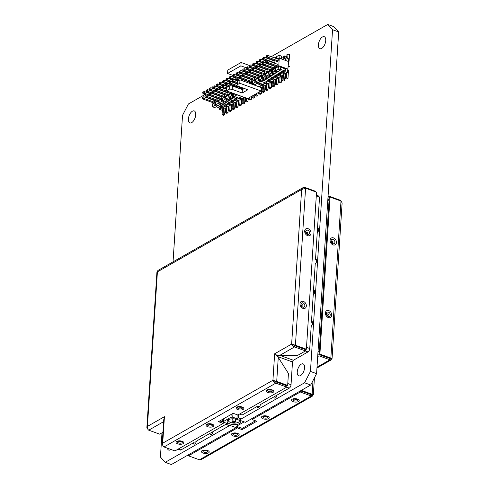 <?xml version="1.0" encoding="UTF-8"?>
<svg xmlns="http://www.w3.org/2000/svg" width="489" height="489" viewBox="0 0 489 489"><rect width="100%" height="100%" fill="white"/><g stroke="black" fill="none" stroke-linecap="round" stroke-linejoin="round"><path stroke-width="0.73" d="M310.454 371.426L316.591 373.651L310.717 385.008L245.374 422.307L239.237 420.075L304.58 382.783L310.454 371.426L332.551 29.713L327.752 24.45L271.261 56.693M316.591 373.651L338.688 31.944L333.889 26.675L327.752 24.45M161.993 432.832L160.423 457.056L165.221 462.325L171.358 464.55L236.04 427.63L236.132 426.237M170.985 449.489A6.369 3.166 109.9 0 1 168.723 450.069A6.369 3.166 109.9 0 1 167.36 448.175M165.221 462.325L229.897 425.406L236.04 427.63M205.032 94.499L188.393 103.992L182.525 115.349L173.051 261.847M268.375 58.344L267.929 58.594M265.038 60.245L264.592 60.502M261.707 62.146L261.26 62.403M258.369 64.053L257.929 64.303M255.038 65.954L254.592 66.211M235.032 77.372L234.592 77.623M231.7 79.273L231.254 79.53M228.369 81.174L227.923 81.431M225.032 83.081L224.585 83.332M221.7 84.982L221.254 85.239M218.363 86.883L217.923 87.14M215.032 88.79L214.585 89.041M211.7 90.691L211.254 90.948M208.363 92.592L207.917 92.849M297.251 371.958A6.369 3.166 109.9 0 1 299.415 365.949A6.369 3.166 109.9 0 1 303.094 363.877A6.369 3.166 109.9 0 1 304.586 367.771A6.369 3.166 109.9 0 1 302.422 373.779A6.369 3.166 109.9 0 1 298.748 375.852A6.369 3.166 109.9 0 1 297.251 371.958M318.412 44.786A6.369 3.166 109.9 0 1 320.576 38.778A6.369 3.166 109.9 0 1 324.25 36.706A6.369 3.166 109.9 0 1 325.741 40.599A6.369 3.166 109.9 0 1 323.577 46.608A6.369 3.166 109.9 0 1 319.904 48.68A6.369 3.166 109.9 0 1 318.412 44.786M188.387 118.998A6.369 3.166 109.9 0 1 190.551 112.996A6.369 3.166 109.9 0 1 194.225 110.924A6.369 3.166 109.9 0 1 195.722 114.817A6.369 3.166 109.9 0 1 193.558 120.826A6.369 3.166 109.9 0 1 189.885 122.898A6.369 3.166 109.9 0 1 188.387 118.998M277.086 395.069A2.897 1.443 109.9 0 1 274.525 398.095A2.897 1.443 109.9 0 1 273.852 396.921M260.417 404.586A2.897 1.443 109.9 0 1 257.856 407.606A2.897 1.443 109.9 0 1 257.183 406.432M213.076 431.61A2.897 1.443 109.9 0 1 210.514 434.629A2.897 1.443 109.9 0 1 209.842 433.456M196.407 441.121A2.897 1.443 109.9 0 1 193.84 444.146A2.897 1.443 109.9 0 1 193.173 442.967M317.55 227.905A2.897 1.443 109.9 0 1 317.972 227.935A2.897 1.443 109.9 0 1 318.651 229.702A2.897 1.443 109.9 0 1 317.22 232.947M315.533 259.066A2.897 1.443 109.9 0 1 315.955 259.091A2.897 1.443 109.9 0 1 316.64 260.863A2.897 1.443 109.9 0 1 315.209 264.109M313.516 290.228A2.897 1.443 109.9 0 1 313.944 290.252A2.897 1.443 109.9 0 1 314.623 292.025A2.897 1.443 109.9 0 1 313.192 295.264M311.505 321.383A2.897 1.443 109.9 0 1 311.927 321.414A2.897 1.443 109.9 0 1 312.605 323.18A2.897 1.443 109.9 0 1 311.175 326.426M304.58 382.783L310.717 385.008M332.551 29.713L338.688 31.944M312.605 322.661L311.45 322.245L315.264 263.247L315.766 263.43M260.301 405.057L259.867 404.898L289.274 388.119A2.781 1.381 -70.1 0 0 291.034 384.709L292.501 361.964A1.388 0.691 109.9 0 1 293.388 360.265L307.991 351.927A2.781 1.381 -70.1 0 0 309.751 348.523L311.236 325.564L311.737 325.747M316.634 260.344L315.478 259.922L319.549 196.981L316.304 195.808M223.589 420.717L221.505 419.959M177.953 449.226L180.203 450.045A2.781 1.381 -70.1 0 0 180.985 449.923L193.723 442.655L195.453 443.285M239.531 414.079L242.128 415.027L257.734 406.121L259.463 406.744M223.693 422.031L220.136 420.742M226.67 423.847L195.857 441.439L196.291 441.591M318.712 196.682A2.781 1.381 -70.1 0 0 318.094 195.741L316.346 195.105M212.898 432.276L212.36 432.582L212.299 433.517M276.908 395.735L276.371 396.041L276.309 396.976M318.639 229.873L318.547 230.429M314.61 292.196L314.519 292.746M329.054 200.429L327.819 199.983M163.772 419.556L162.171 444.293L162.709 443.187C162.476 444.898 162.91 446.157 164.011 446.958L275.833 383.131C274.195 382.636 273.229 381.683 272.923 380.277L276.713 381.432L278.265 357.441L275.662 354.69L279.146 355.735L294.549 346.945C292.911 346.45 291.945 345.497 291.64 344.085L301.634 189.536L157.409 271.853L147.415 426.408L164.42 416.701L162.709 443.187L272.923 380.277L274.641 353.791L291.64 344.085L295.429 345.24L294.629 345.699L305.582 349.672L305.503 350.919L294.549 346.945L294.629 345.699L305.582 349.672L306.383 349.213L316.536 192.171L305.582 188.198L301.634 189.536L302.954 187.697L304.861 187.409L304.812 188.234M162.947 432.282L159.677 434.153L148.723 430.179C147.623 429.379 147.189 428.119 147.415 426.408L146.877 427.514L156.932 272.031L157.409 271.853L157.868 270.509L302.954 187.697M146.877 427.514L147.892 429.305M162.171 444.293L163.179 446.084M275.833 383.131L275.912 381.885L286.866 385.864L286.786 387.105L275.833 383.131M272.923 380.277L275.912 381.885L286.866 385.864L287.666 385.405L288.437 373.462L278.265 357.441M287.666 385.405L276.713 381.432L275.912 381.885L273.962 380.65M279.146 355.735L297.832 355.295L305.503 350.919M292.777 344.494L294.629 345.699L292.777 344.494M291.64 344.085L292.679 344.458M305.582 188.198L295.429 345.24L306.383 349.213M304.861 187.409L315.821 191.382L315.784 191.896M164.011 446.958L174.964 450.931L223.21 423.395L223.29 422.148L219.854 420.901M223.21 423.395L218.485 421.683L233.155 413.309L237.88 415.02L286.786 387.105M341.108 201.126L340.277 200.252L340.246 200.771M340.998 201.046L330.845 358.089C332.153 358.223 332.398 358.388 331.591 358.578L332.068 358.4L342.123 202.917L340.998 201.046L330.044 197.073L329.244 197.525L319.085 354.568L317.777 355.32M330.845 358.089L330.044 358.541L319.085 354.568L319.885 354.115L330.845 358.089M330.937 358.339L331.591 358.578L331.132 359.922L329.959 359.788L330.454 358.162L330.044 358.541L319.085 354.568L319.005 355.815L317.697 356.567M330.454 358.162L330.044 358.541M317.006 367.184L329.959 359.788L319.005 355.815M313.015 380.57L312.129 394.275C313.437 394.415 313.681 394.58 312.874 394.764L313.351 394.586L314.433 377.82M312.226 394.531L312.874 394.764L312.416 396.108L311.248 395.98L311.328 394.733L312.129 394.275L301.334 390.363M311.328 394.733L300.533 390.821L311.328 394.733L311.737 394.354M312.416 396.108L201.334 459.513L199.426 459.807L188.473 455.827L188.54 454.746M188.503 455.314L187.917 455.1M327.93 198.277L329.244 197.525L329.323 196.278L340.277 200.252M328.009 197.03L329.323 196.278M330.044 197.073L319.885 354.115M255.484 420.791L242.183 428.382L237.458 426.671L236.046 427.472M199.426 459.807L311.248 395.98L300.289 392.007L252.049 419.544L256.774 421.255L242.104 429.629L242.183 428.382M252.049 419.544L252.122 418.456M242.104 429.629L237.379 427.912L188.473 455.827M300.289 392.007L300.362 390.919M237.379 427.912L237.458 426.671M203.051 91.956L202.635 92.751L203.051 91.956L204.28 91.529L204.176 93.191L209.39 95.086M204.28 91.529L209.347 93.368M203.014 92.543L204.176 93.191L203.106 93.802L206.584 95.062M202.635 92.751L203.106 93.802M206.382 90.055L205.973 90.85L206.382 90.055L207.617 89.628L207.507 91.29L212.727 93.179M207.617 89.628L212.678 91.461M206.346 90.636L207.507 91.29L206.437 91.895L209.915 93.161M205.973 90.85L206.437 91.895M209.72 88.154L209.304 88.949L209.72 88.154L210.948 87.72L210.838 89.383L216.059 91.278M210.948 87.72L216.016 89.56M209.677 88.735L210.838 89.383L209.775 89.994L213.253 91.254M209.304 88.949L209.775 89.994M213.051 86.247L212.642 87.048L213.051 86.247L214.28 85.819L214.176 87.482L219.396 89.377M214.28 85.819L219.347 87.659M213.015 86.834L214.176 87.482L213.106 88.093L216.584 89.353M212.642 87.048L213.106 88.093M216.382 84.346L215.973 85.141L216.382 84.346L217.617 83.919L217.507 85.581L222.727 87.47M217.617 83.919L222.678 85.752M216.346 84.927L217.507 85.581L216.444 86.186L219.922 87.452M215.973 85.141L216.444 86.186M214.494 102.25L203.84 98.387L202.678 97.733L202.715 97.152L202.342 97.366L202.77 98.992L214.316 103.179M222.373 109.768L222.055 114.701L223.118 114.096L223.436 109.163M225.019 108.21A4.749 3.551 60.3 0 1 225.013 108.723L224.628 114.646L223.565 115.251L222.055 114.701M202.715 97.152L203.944 96.724L214.598 100.587M202.77 98.992L203.84 98.387L203.944 96.724M202.678 97.733L202.299 97.947M224.628 114.646L223.118 114.096M217.825 100.349L207.171 96.48L206.01 95.832L206.046 95.251L205.673 95.459L206.107 97.091L217.648 101.278M225.704 107.867L225.386 112.8L226.45 112.195L226.774 107.256M228.351 106.309A4.749 3.551 60.3 0 1 228.345 106.822L227.966 112.739L226.896 113.35L225.386 112.8M206.046 95.251L207.281 94.817L217.935 98.686M206.107 97.091L207.171 96.48L207.281 94.817M206.01 95.832L205.637 96.046M227.966 112.739L226.45 112.195M221.156 98.442L210.502 94.579L209.341 93.931L209.384 93.344L209.005 93.558L209.439 95.19L220.979 99.377M229.041 105.966L228.718 110.899L229.787 110.288L230.105 105.355M231.688 104.401A4.749 3.551 60.3 0 1 231.682 104.915L231.297 110.838L230.233 111.449L228.718 110.899M209.384 93.344L210.612 92.916L221.266 96.779M209.439 95.19L210.502 94.579L210.612 92.916M209.341 93.931L208.968 94.139M231.297 110.838L229.787 110.288M224.494 96.541L213.84 92.678L212.678 92.024L212.715 91.443L212.342 91.657L212.77 93.283L224.317 97.47M232.373 104.059L232.055 108.998L233.119 108.387L233.442 103.454M235.02 102.501A4.749 3.551 60.3 0 1 235.013 103.014L234.634 108.937L233.565 109.542L232.055 108.998M212.715 91.443L213.944 91.015L224.598 94.878M212.77 93.283L213.84 92.678L213.944 91.015M212.678 92.024L212.305 92.238M234.634 108.937L233.119 108.387M227.825 94.64L217.171 90.771L216.01 90.123L216.046 89.542L215.673 89.756L216.107 91.382L227.648 95.569M235.704 102.158L235.386 107.091L236.456 106.486L236.774 101.547M238.351 100.6A4.749 3.551 60.3 0 1 238.351 101.113L237.966 107.03L236.896 107.641L235.386 107.091M216.046 89.542L217.281 89.108L227.935 92.977M216.107 91.382L217.171 90.771L217.281 89.108M216.01 90.123L215.637 90.337M237.966 107.03L236.456 106.486M219.72 82.445L219.304 83.24L219.72 82.445L220.949 82.011L220.845 83.674L226.065 85.569M220.949 82.011L226.016 83.851M219.683 83.026L220.845 83.674L219.775 84.285L223.253 85.544M219.304 83.24L219.775 84.285M223.051 80.538L222.642 81.339L223.051 80.538L224.286 80.11L224.176 81.773L229.396 83.668M224.286 80.11L229.347 81.95M223.015 81.125L224.176 81.773L223.112 82.384L226.59 83.643M222.642 81.339L223.112 82.384M226.389 78.637L225.973 79.432L226.389 78.637L227.617 78.209L227.513 79.872L232.727 81.761M227.617 78.209L232.685 80.043M226.352 79.218L227.513 79.872L226.444 80.477L229.922 81.742M225.973 79.432L226.444 80.477M229.72 76.736L229.31 77.531L229.72 76.736L230.955 76.308L230.845 77.965L236.065 79.86M230.955 76.308L236.016 78.142M229.683 77.317L230.845 77.965L229.775 78.576L233.253 79.835M229.31 77.531L229.775 78.576M233.057 74.829L232.642 75.63L233.057 74.829L234.286 74.401L234.176 76.064L239.396 77.959M234.286 74.401L239.353 76.241M233.015 75.416L234.176 76.064L233.112 76.675L236.59 77.934M232.642 75.63L233.112 76.675M236.389 72.928L235.979 73.723L236.389 72.928L237.617 72.5L237.513 74.163L242.733 76.052M237.617 72.5L242.685 74.334M236.352 73.509L237.513 74.163L236.444 74.768L239.922 76.033M235.979 73.723L236.444 74.768M239.72 71.027L239.31 71.822L239.72 71.027L240.955 70.599L240.845 72.256L246.065 74.151M240.955 70.599L246.016 72.433M239.683 71.608L240.845 72.256L239.781 72.867L243.259 74.126M239.31 71.822L239.781 72.867M243.057 69.12L242.642 69.921L243.057 69.12L244.286 68.692L244.182 70.355L249.396 72.25M244.286 68.692L249.353 70.532M243.021 69.707L244.182 70.355L243.112 70.966L246.59 72.225M242.642 69.921L243.112 70.966M246.389 67.219L245.979 68.014L246.389 67.219L247.623 66.791L247.513 68.454L252.734 70.349M247.623 66.791L252.685 68.631M246.352 67.8L247.513 68.454L246.45 69.059L249.928 70.324M245.979 68.014L246.45 69.059M249.726 65.318L249.311 66.113L249.726 65.318L250.955 64.89L250.851 66.553L256.065 68.442M250.955 64.89L256.022 66.724M249.683 65.899L250.851 66.553L249.781 67.158L253.259 68.423M249.311 66.113L249.781 67.158M231.163 92.733L220.508 88.87L219.347 88.222L219.384 87.635L219.011 87.849L219.439 89.481L230.985 93.668M239.042 100.257L238.724 105.19L239.787 104.579L240.105 99.646M241.688 98.741A4.749 3.551 60.3 0 1 241.682 99.206L241.297 105.129L240.233 105.74L238.724 105.19M219.384 87.635L220.612 87.207L226.541 89.359M219.439 89.481L220.508 88.87L220.612 87.207M219.347 88.222L218.974 88.43M241.297 105.129L239.787 104.579M226.627 87.977L222.678 86.315L222.715 85.734L222.306 86.529L222.776 87.574L226.566 88.949M242.373 98.35L242.055 103.289L243.125 102.678L243.443 97.745M244.995 97.592L244.634 103.228L243.565 103.833L242.055 103.289M222.715 85.734L223.95 85.306L227.941 86.755M222.776 87.574L223.84 86.969L223.95 85.306M222.678 86.315L222.306 86.529M244.634 103.228L243.125 102.678M229.457 85.893L226.016 84.414L226.052 83.833L225.637 84.628L226.107 85.673L228.387 86.498M245.619 97.818L245.386 101.382L246.456 100.777L246.621 98.185M248.161 98.301L247.966 101.321L246.902 101.932L245.386 101.382M226.052 83.833L227.281 83.399L237.935 87.268M226.107 85.673L227.177 85.062L227.281 83.399M226.016 84.414L225.637 84.628M247.966 101.321L246.456 100.777M236.908 85.483L230.508 83.161L229.347 82.513L229.384 81.926L228.974 82.727L229.439 83.772L240.985 87.959M248.822 97.922L248.724 99.481L249.787 98.87L249.891 97.311M251.499 96.394L251.303 99.42L250.234 100.031L248.724 99.481M229.384 81.926L230.619 81.498L237.012 83.821M229.439 83.772L230.508 83.161L230.619 81.498M229.347 82.513L228.974 82.727M251.303 99.42L249.787 98.87M237.104 82.439L233.84 81.26L232.678 80.606L232.721 80.025L232.306 80.819L232.776 81.865L237.043 83.411M252.159 96.021L252.055 97.58L253.125 96.969L253.223 95.41M254.83 94.493L254.635 97.519L253.571 98.124L252.055 97.58M232.721 80.025L233.95 79.597L237.947 81.046M232.776 81.865L233.84 81.26L233.95 79.597M232.678 80.606L232.306 80.819M254.635 97.519L253.125 96.969M239.457 80.184L236.016 78.705L236.053 78.124L235.643 78.918L236.108 79.964L238.387 80.789M255.49 94.114L255.392 95.673L256.456 95.068L256.56 93.509M258.161 92.592L257.966 95.612L256.902 96.223L255.392 95.673M236.053 78.124L237.281 77.696L247.935 81.559M236.108 79.964L237.177 79.352L237.281 77.696M236.016 78.705L235.643 78.918M257.966 95.612L256.456 95.068M251.163 81.315L240.509 77.451L239.347 76.804L239.384 76.217L239.011 76.431L239.445 78.063L250.985 82.25M258.828 92.213L258.724 93.772L259.793 93.161L259.891 91.602M261.694 87.329A4.749 3.551 60.3 0 1 261.688 87.788L261.303 93.711L260.234 94.322L258.724 93.772M239.384 76.217L240.619 75.789L251.273 79.652M239.445 78.063L240.509 77.451L240.619 75.789M239.347 76.804L238.974 77.017M261.303 93.711L259.793 93.161M254.5 79.414L243.846 75.55L242.685 74.896L242.721 74.316L242.348 74.53L242.776 76.156L254.323 80.343M262.379 86.938L262.061 91.871L263.125 91.26L263.443 86.327M265.026 85.373A4.749 3.551 60.3 0 1 265.02 85.887L264.635 91.81L263.571 92.415L262.061 91.871M242.721 74.316L243.95 73.888L254.604 77.751M242.776 76.156L243.846 75.55L243.95 73.888M242.685 74.896L242.312 75.11M264.635 91.81L263.125 91.26M257.831 77.513L247.177 73.643L246.016 72.995L246.053 72.415L245.68 72.629L246.114 74.255L257.654 78.442M265.71 85.031L265.393 89.964L266.462 89.359L266.78 84.426M268.357 83.472A4.749 3.551 60.3 0 1 268.351 83.986L267.972 89.903L266.902 90.514L265.393 89.964M246.053 72.415L247.287 71.987L257.941 75.85M246.114 74.255L247.177 73.643L247.287 71.987M246.016 72.995L245.643 73.209M267.972 89.903L266.462 89.359M261.169 75.606L250.515 71.742L249.353 71.094L249.39 70.508L249.017 70.722L249.445 72.354L260.992 76.541M269.048 83.13L268.724 88.063L269.794 87.452L270.111 82.519M271.695 81.571A4.749 3.551 60.3 0 1 271.688 82.085L271.303 88.002L270.24 88.613L268.724 88.063M249.39 70.508L250.619 70.08L261.273 73.949M249.445 72.354L250.515 71.742L250.619 70.08M249.353 71.094L248.974 71.308M271.303 88.002L269.794 87.452M253.057 63.417L252.648 64.212L253.057 63.417L254.292 62.983L254.182 64.646L259.402 66.541M254.292 62.983L259.353 64.823M253.021 63.998L254.182 64.646L253.113 65.257L256.591 66.516M252.648 64.212L253.113 65.257M256.389 61.51L255.979 62.305L256.389 61.51L257.624 61.082L257.514 62.745L262.734 64.64M257.624 61.082L262.685 62.922M256.352 62.091L257.514 62.745L256.45 63.35L259.928 64.615M255.979 62.305L256.45 63.35M259.726 59.609L259.317 60.404L259.726 59.609L260.955 59.181L260.851 60.844L266.071 62.733M260.955 59.181L266.022 61.015M259.69 60.19L260.851 60.844L259.781 61.449L263.259 62.714M259.317 60.404L259.781 61.449M263.058 57.708L262.648 58.503L263.058 57.708L264.292 57.274L264.182 58.937L274.836 62.806M264.292 57.274L274.946 61.143M284.5 58.613L284.671 55.954L283.608 56.565L283.498 58.246M286.102 57.818L286.187 56.504L284.671 55.954M263.021 58.289L264.182 58.937L263.119 59.548L266.597 60.807M262.648 58.503L263.119 59.548M264.5 73.705L253.846 69.841L252.685 69.187L252.721 68.607L252.348 68.821L252.776 70.447L264.323 74.634M272.379 81.229L272.061 86.162L273.125 85.551L273.449 80.618M275.026 79.664A4.749 3.551 60.3 0 1 275.02 80.178L274.641 86.101L273.571 86.706L272.061 86.162M252.721 68.607L253.956 68.179L264.61 72.042M252.776 70.447L253.846 69.841L253.956 68.179M252.685 69.187L252.312 69.401M274.641 86.101L273.125 85.551M267.831 71.804L257.177 67.934L256.016 67.286L256.059 66.706L255.68 66.92L256.114 68.546L267.654 72.733M275.71 79.322L275.393 84.255L276.462 83.65L276.78 78.717M278.363 77.763A4.749 3.551 60.3 0 1 278.357 78.277L277.972 84.194L276.908 84.805L275.393 84.255M256.059 66.706L257.287 66.278L267.941 70.141M256.114 68.546L257.177 67.934L257.287 66.278M256.016 67.286L255.643 67.5M277.972 84.194L276.462 83.65M271.169 69.896L260.515 66.033L259.353 65.385L259.39 64.799L259.017 65.013L259.445 66.645L270.992 70.832M279.048 77.421L278.73 82.354L279.794 81.742L280.111 76.81M281.695 75.862A4.749 3.551 60.3 0 1 281.688 76.376L281.303 82.293L280.24 82.904L278.73 82.354M259.39 64.799L260.619 64.371L271.273 68.24M259.445 66.645L260.515 66.033L260.619 64.371M259.353 65.385L258.981 65.599M281.303 82.293L279.794 81.742M274.5 67.995L263.846 64.132L262.685 63.478L262.721 62.898L262.349 63.112L262.782 64.737L274.323 68.931M282.379 75.52L282.061 80.453L283.131 79.841L283.449 74.909M285.026 73.955A4.749 3.551 60.3 0 1 285.026 74.469L284.641 80.392L283.571 80.997L282.061 80.453M262.721 62.898L263.956 62.47L274.61 66.333M262.782 64.737L263.846 64.132L263.956 62.47M262.685 63.478L262.312 63.692M284.641 80.392L283.131 79.841M266.395 55.801L265.979 56.596L266.395 55.801L267.624 55.373L267.52 57.036L278.174 60.899M267.624 55.373L278.278 59.236M287.728 58.405L288.009 54.053L286.939 54.658L286.725 58.044M288.565 62.341A4.749 3.551 60.3 0 0 289.133 60.52L289.519 54.597L288.009 54.053M266.358 56.388L267.52 57.036L266.45 57.647L277.208 61.547M265.979 56.596L266.45 57.647M277.838 66.094L267.183 62.231L266.022 61.577L266.059 60.997L265.686 61.211L266.114 62.836L277.66 67.024M285.717 73.613L285.399 78.546L286.462 77.94L286.78 73.008M287.789 69.817A4.749 3.551 60.3 0 1 288.357 72.568L287.972 78.491L286.909 79.096L285.399 78.546M266.059 60.997L267.287 60.569L277.941 64.432M266.114 62.836L267.183 62.231L267.287 60.569M266.022 61.577L265.643 61.791M287.972 78.491L286.462 77.94M284.201 73.656L284.085 74.548L281.75 75.881L279.433 75.037L279.421 73.662M284.085 74.548L281.768 73.711L279.433 75.037M281.768 73.711L282.055 71.504M281.603 71.339L281.499 72.861L279.836 73.808L276.187 72.488M273.828 73.008L273.712 73.9L271.401 73.057L271.841 69.707L272.379 69.903M271.841 69.707L272.373 69.401L272.397 72.488L274.732 71.156L275.173 67.8L275.704 67.5L275.735 70.587L278.064 69.255L278.773 65.746L279.262 58.167L278.974 55.233L276.64 56.565L276.377 58.546M270.496 74.909L270.38 75.801L268.064 74.964L268.504 71.608L269.042 71.302L269.066 74.389L271.377 75.233L273.712 73.9M269.066 74.389L271.401 73.057M268.504 71.608L269.042 71.804M267.159 76.81L267.043 77.702L264.732 76.865L265.172 73.509L265.704 73.209L265.729 76.296L268.045 77.134L270.38 75.801M265.729 76.296L268.064 74.964M265.172 73.509L265.71 73.705M263.828 78.717L263.712 79.609L261.395 78.766L261.835 75.416L262.373 75.11L262.397 78.197L264.708 79.035L267.043 77.702M262.397 78.197L264.732 76.865M261.835 75.416L262.373 75.612M262.764 84.242L265.081 85.392L255.729 82.005L258.045 82.843L260.374 81.51L258.064 80.673L258.504 77.317L259.036 77.011L259.06 80.098L261.377 80.942L263.712 79.609M259.06 80.098L261.395 78.766M251.456 84.029L251.835 81.125L252.367 80.819L252.397 83.906L254.708 84.744L257.043 83.411L254.726 82.574L255.172 79.218L255.704 78.918L255.729 82.005L258.064 80.673M252.397 83.906L254.726 82.574L255.13 79.841L255.661 79.542L255.729 82.005L258.565 80.385L258.858 75.771M248.571 82.983L249.035 82.72L249.042 83.154M242.379 87.775L242.391 89.615L244.359 88.491M241.511 89.291L241.743 87.543M232.373 93.014L232.391 95.324L234.708 96.162L237.037 94.829L234.738 93.87M232.391 95.324L234.744 93.876M233.766 96.29L233.705 96.73L231.389 95.893L231.798 92.806M230.49 97.745L230.374 98.637L228.057 97.794L228.497 94.444L229.035 94.139L229.06 97.225L231.37 98.063L233.705 96.73M229.06 97.225L231.389 95.893M228.497 94.444L229.035 94.64M227.153 99.646L227.037 100.538L224.726 99.701L225.166 96.345L225.698 96.04L225.722 99.126L228.039 99.97L230.374 98.637M225.722 99.126L228.057 97.794M225.166 96.345L225.704 96.541M223.821 101.553L223.705 102.439L221.389 101.602L221.829 98.252L222.367 97.947L222.391 101.034L224.702 101.871L227.037 100.538M222.391 101.034L224.726 99.701M221.829 98.252L222.367 98.442M220.484 103.454L220.368 104.346L218.057 103.503L218.497 100.153L219.029 99.848L219.054 102.934L221.37 103.772L223.705 102.439M219.054 102.934L221.389 101.602M218.497 100.153L219.035 100.349M217.153 105.355L217.037 106.247L214.72 105.41L215.166 102.054L215.698 101.749L215.722 104.835L218.033 105.679L220.368 104.346M215.722 104.835L218.057 103.503M215.166 102.054L215.698 102.25M212.367 103.906L212.391 106.743L214.702 107.58L217.037 106.247M212.391 106.743L214.72 105.41M212.385 99.365L212.354 99.774M212.189 102.409L212.098 103.809M287.416 72.647L285.081 73.973L282.77 73.136L285.099 71.804L285.545 68.454L287.856 69.291L287.416 72.647L285.099 71.804M279.262 58.167L288.614 61.559L287.856 69.291M284.537 58.625L286.01 57.781L288.321 58.625L288.345 61.461M221.737 110.135L224.072 108.802L221.755 107.959L219.427 109.291L221.737 110.135M224.188 107.91L224.072 108.802M225.074 108.228L227.403 106.895L225.093 106.058L222.758 107.391L225.074 108.228M227.526 106.003L227.403 106.895M228.406 106.327L230.741 104.994L228.424 104.157L226.089 105.49L228.406 106.327M230.857 104.102L230.741 104.994M231.737 104.426L234.072 103.093L231.762 102.25L229.427 103.582L231.737 104.426M234.188 102.201L234.072 103.093M235.075 102.519L237.409 101.186L235.093 100.349L232.758 101.681L235.075 102.519M237.526 100.3L237.409 101.186M238.406 100.618L240.741 99.285L238.424 98.448L236.095 99.78L238.406 100.618M240.802 98.839L240.741 99.285M241.743 98.717L244.072 97.384L241.762 96.541L239.427 97.873L241.743 98.717M261.743 87.299L264.078 85.966L261.762 85.123L259.433 86.455L261.743 87.299M267.941 83.319L267.911 83.778L265.081 85.392L267.41 84.059L265.099 83.222L262.758 84.242M268.412 83.491L270.747 82.158L268.43 81.321L266.095 82.653L268.412 83.491M270.863 81.266L270.747 82.158M271.743 81.59L274.078 80.257L271.768 79.42L269.433 80.746L271.743 81.59M274.195 79.365L274.078 80.257M275.081 79.683L277.416 78.356L275.099 77.513L272.764 78.845L275.081 79.683M277.532 77.464L277.416 78.356M278.412 77.782L280.747 76.449L278.437 75.612L276.102 76.944L278.412 77.782M280.863 75.557L280.747 76.449M214.824 97.14L214.396 97.403M271.523 59.487L271.077 59.737M272.312 60.19L272.312 59.768M273.094 60.055L273.045 60.453M275.649 58.283L275.637 57.134L274.408 57.836M224.824 91.431L224.396 91.694M244.824 80.013L244.402 80.275L244.824 80.013M251.493 76.211L251.065 76.467L251.493 76.223M258.161 72.403L257.734 72.665L258.161 72.403M264.83 68.594L264.402 68.857M271.499 64.792L271.071 65.049M214.151 100.422L214.598 100.172L214.433 103.112L213.002 103.925L213.082 102.733M217.96 98.277L217.77 101.211L216.34 102.024L216.413 100.832M217.483 98.521L217.929 98.265M221.291 96.376L221.101 99.304L219.671 100.123L219.75 98.925M220.82 96.62L221.266 96.364M224.628 94.475L224.439 97.403L223.008 98.222L223.082 97.024M224.151 94.713L224.598 94.463M227.96 92.568L227.77 95.502L226.34 96.315L226.419 95.123M227.489 92.812L227.929 92.562M231.169 92.58L231.108 93.595L229.677 94.414L229.751 93.222M237.96 86.859L237.892 87.983L237.96 86.859M237.489 87.103L237.935 86.853L237.489 87.103M239.683 88.631L239.751 87.513L239.683 88.631M241.108 87.886L239.751 88.656L241.108 87.886L241.144 87.323L241.108 87.886M247.966 81.15L247.862 82.727L247.966 81.15M247.489 81.394L247.935 81.143L247.489 81.394M249.677 82.996L249.757 81.804L249.677 82.996L251.108 82.176L249.677 82.996M251.297 79.249L251.108 82.176L251.297 79.249M250.826 79.493L251.267 79.236L250.826 79.493M253.009 81.095L253.088 79.896L253.009 81.095L254.445 80.275L253.009 81.095M254.635 77.348L254.445 80.275L254.635 77.348M254.158 77.592L254.604 77.335L254.158 77.592M256.346 79.187L256.425 77.995L256.346 79.187L257.776 78.374L256.346 79.187M257.966 75.44L257.776 78.374L257.966 75.44M257.489 75.685L257.935 75.434L257.489 75.685M261.297 73.539L261.108 76.467L259.677 77.286L259.757 76.095M260.826 73.784L261.273 73.527M264.635 71.638L264.445 74.566L263.015 75.385L263.088 74.187M264.158 71.883L264.604 71.626M267.966 69.731L267.776 72.665L266.346 73.478L266.426 72.286M267.495 69.976L267.941 69.725M271.303 67.83L271.114 70.758L269.683 71.577L269.757 70.385M270.827 68.075L271.273 67.818M274.635 65.929L274.445 68.857L273.015 69.676L273.094 68.478M274.164 66.174L274.604 65.917M277.049 58.79L278.357 58.044L278.168 61.003L276.731 61.816L276.762 61.382M218.155 95.239L217.727 95.496M277.495 64.267L277.972 63.998L277.783 66.956L276.346 67.769L276.426 66.577M274.971 60.734L274.83 62.904L274.402 63.148M273.712 60.697L274.158 60.44M268.161 66.693L267.74 66.956M261.499 70.502L261.071 70.758M254.83 74.304L254.402 74.566L254.83 74.304M248.161 78.112L247.734 78.368L248.161 78.13M234.824 85.722L234.396 85.985L234.824 85.74M221.493 93.332L221.065 93.595M213.002 103.925L214.188 103.136M216.34 102.024L217.519 101.229M219.671 100.123L220.857 99.328M223.008 98.222L224.188 97.427M226.34 96.315L227.526 95.52M229.677 94.414L230.857 93.619M259.677 77.286L260.863 76.492M263.015 75.385L264.194 74.591M266.346 73.478L267.532 72.69M269.683 71.577L270.863 70.783M273.015 69.676L274.201 68.882M276.523 57.451L275.637 57.134M286.034 60.618L286.01 57.781M281.297 57.451L285.607 59.01L285.515 60.434M288.125 69.138L278.773 65.746M275.735 70.587L278.045 71.425L280.38 70.092L280.82 66.736L278.51 65.899M280.753 67.244L284.977 68.778L285.545 68.454M280.38 70.092L278.064 69.255M275.173 67.8L275.71 67.995M277.141 71.278L281.499 72.861M272.397 72.488L274.714 73.326L277.043 71.993L274.732 71.156M277.165 71.107L277.043 71.993M280.472 69.377L284.836 70.954L283.168 71.907L279.519 70.581M284.977 68.778L284.836 70.954M282.758 71.761L282.77 73.136M278.974 55.233L281.285 56.07L281.309 58.906M276.346 67.769L277.532 66.981M219.414 107.916L219.427 109.291M221.755 107.959L222.049 105.758M216.175 106.743L219.824 108.063L221.493 107.109L221.59 105.593M221.493 107.109L217.128 105.532M222.746 106.009L222.758 107.391M225.093 106.058L225.38 103.857M219.506 104.835L223.161 106.162L224.824 105.208L224.922 103.686M224.824 105.208L220.466 103.625M226.083 104.108L226.089 105.49M228.424 104.157L228.718 101.95M222.843 102.934L226.493 104.261L228.161 103.307L228.259 101.785M228.161 103.307L223.797 101.724M229.414 102.207L229.427 103.582M231.762 102.25L232.049 100.049M226.175 101.034L229.824 102.354L231.493 101.406L231.59 99.884M231.493 101.406L227.134 99.823M232.746 100.3L232.758 101.681M235.093 100.349L235.386 98.148M229.512 99.126L233.161 100.453L234.824 99.499L234.928 97.977M234.824 99.499L230.466 97.916M236.083 98.399L236.095 99.78M238.424 98.448L238.485 98.002M232.843 97.225L236.493 98.552L237.856 97.769M241.762 96.541L234.726 93.992L231.89 95.606L241.242 98.998L244.072 97.384L241.762 96.541M261.939 83.943L261.432 85.318L254.726 82.574L251.896 84.194L261.242 87.58L264.078 85.966L261.762 85.123L261.921 83.937M257.147 82.696L261.499 84.279L261.529 83.796L261.432 85.318M266.089 81.272L266.095 82.653M268.43 81.321L268.724 79.114M262.85 80.098L266.499 81.425L268.168 80.471L268.265 78.949M268.168 80.471L263.803 78.888M269.421 79.371L269.433 80.746M271.768 79.42L272.055 77.213M266.181 78.197L269.83 79.518L271.499 78.57L271.597 77.048M271.499 78.57L267.141 76.987M272.758 77.47L272.764 78.845M275.099 77.513L275.393 75.312M269.518 76.29L273.168 77.617L274.836 76.663L274.934 75.147M274.836 76.663L270.472 75.086M276.089 75.563L276.102 76.944M278.437 75.612L278.724 73.411M272.85 74.389L276.499 75.716L278.168 74.762L278.265 73.24M278.168 74.762L273.809 73.179M245.998 67.702L240.9 65.85L227.568 73.466L232.666 75.312M259.029 73.13L259.06 72.727M261.242 87.58L261.028 90.96L247.691 98.57L226.444 90.862L226.658 87.488L229.83 85.679L232.385 85.985L242.391 89.615L242.177 92.989L247.844 89.756L236.89 85.783L237.495 81.302L239.995 79.872L239.775 83.252L237.275 84.676L236.89 85.783M232.067 92.904L231.89 95.606M264.207 85.08L264.078 85.966M249.421 65.489L241.12 62.476L240.9 65.85M227.568 73.466L227.782 70.086L241.12 62.476M242.177 92.989L232.165 89.359L229.61 89.053L229.83 85.679M232.385 85.985L232.165 89.359M261.028 90.96L239.775 83.252M226.444 90.862L229.61 89.053M237.495 81.302L237.275 84.676M251.896 84.194L239.995 79.872M255.68 80.043L255.13 79.841M257.171 82.525L257.043 83.411M267.911 83.778L258.565 80.385M241.456 96.309L241.425 96.736M241.138 418.994A10.257 4.499 -176.3 0 0 238.29 417.924L236.921 418.712L232.74 417.196A10.257 4.499 -176.3 0 0 230.961 417.251L223.54 421.487A10.257 4.499 -176.3 0 0 223.815 422.288L227.996 423.804L226.621 424.586L226.7 423.333M226.621 424.586A10.257 4.499 -176.3 0 0 229.537 425.613M236.554 426.206L243.974 421.97A10.257 4.499 -176.3 0 0 243.944 421.787M237.562 419.556A6.608 2.897 3.7 0 1 239.61 420.693A6.608 2.897 3.7 0 1 238.1 424.14A6.608 2.897 3.7 0 1 229.952 423.902A6.608 2.897 3.7 0 1 228.088 419.947A6.608 2.897 3.7 0 1 237.562 419.556M234.744 421.17A1.711 0.752 -176.3 0 0 232.996 421.017A1.711 0.752 -176.3 0 0 232.049 421.616A1.711 0.752 -176.3 0 0 232.776 422.288A1.711 0.752 -176.3 0 0 234.524 422.441A1.711 0.752 -176.3 0 0 235.466 421.842A1.711 0.752 -176.3 0 0 234.744 421.17M233.235 422.031A0.911 0.397 -176.3 0 0 234.164 422.111A0.911 0.397 -176.3 0 0 234.665 421.787A0.911 0.397 -176.3 0 0 234.28 421.426A0.911 0.397 -176.3 0 0 233.351 421.347A0.911 0.397 -176.3 0 0 232.85 421.671A0.911 0.397 -176.3 0 0 233.235 422.031M237.171 414.77L236.921 418.712M238.504 414.666L238.29 417.924M232.984 413.407L232.74 417.196M231.144 414.458L230.961 417.251M223.717 418.694L223.54 421.487M239.035 420.259A5.471 2.396 3.7 0 1 239.286 421.06A5.471 2.396 3.7 0 1 236.266 422.985A5.471 2.396 3.7 0 1 230.674 422.508A5.471 2.396 3.7 0 1 228.363 420.357A5.471 2.396 3.7 0 1 228.711 419.593M309.751 348.523L306.505 347.343M180.985 449.923L178.387 448.981M289.274 388.119L286.67 387.172M307.991 351.927L305.387 350.986M293.388 360.265L280.796 355.699M292.501 361.964L277.599 356.56M291.034 384.709L287.789 383.535M318.021 351.524L319.256 351.97M148.723 430.179L163.632 421.665M299.989 303.736A3.888 2.91 -119.7 0 1 303.388 301.395A3.888 2.91 -119.7 0 1 306.334 306.041A3.888 2.91 -119.7 0 1 302.935 308.376A3.888 2.91 -119.7 0 1 299.989 303.736M304.69 231.034A3.888 2.91 -119.7 0 1 308.088 228.693A3.888 2.91 -119.7 0 1 311.035 233.332A3.888 2.91 -119.7 0 1 307.636 235.674A3.888 2.91 -119.7 0 1 304.69 231.034M267.697 392.447A3.888 1.705 3.7 0 1 266.762 390.02A3.888 1.705 3.7 0 1 272.177 389.892A3.888 1.705 3.7 0 1 273.106 392.325A3.888 1.705 3.7 0 1 267.697 392.447M237.691 409.574A3.888 1.705 3.7 0 1 236.755 407.148A3.888 1.705 3.7 0 1 242.171 407.019A3.888 1.705 3.7 0 1 243.1 409.446A3.888 1.705 3.7 0 1 237.691 409.574M207.684 426.701A3.888 1.705 3.7 0 1 206.749 424.275A3.888 1.705 3.7 0 1 212.165 424.146A3.888 1.705 3.7 0 1 213.094 426.573A3.888 1.705 3.7 0 1 207.684 426.701M177.678 443.829A3.888 1.705 3.7 0 1 176.749 441.402A3.888 1.705 3.7 0 1 182.159 441.274A3.888 1.705 3.7 0 1 183.094 443.7A3.888 1.705 3.7 0 1 177.678 443.829M271.591 390.1A2.366 1.033 -176.3 0 1 271.78 391.518A2.366 1.033 -176.3 0 1 268.602 391.536A2.366 1.033 3.7 0 1 268.43 389.892L271.591 390.1A2.366 1.033 -176.3 0 0 271.432 390.026M269.262 389.751A0.764 0.336 3.7 0 0 269.58 390.069A0.764 0.336 -176.3 0 0 270.38 390.13A0.764 0.336 -176.3 0 0 270.784 389.849M241.584 407.221A2.366 1.033 -176.3 0 1 241.78 408.645A2.366 1.033 -176.3 0 1 238.595 408.663A2.366 1.033 3.7 0 1 238.424 407.019L241.584 407.221A2.366 1.033 -176.3 0 0 241.425 407.154M239.255 406.879A0.764 0.336 3.7 0 0 239.579 407.196A0.764 0.336 -176.3 0 0 240.374 407.258A0.764 0.336 -176.3 0 0 240.777 406.976M211.584 424.348A2.366 1.033 -176.3 0 1 211.774 425.772A2.366 1.033 -176.3 0 1 208.589 425.791A2.366 1.033 3.7 0 1 208.418 424.146L211.584 424.348A2.366 1.033 -176.3 0 0 211.425 424.281M209.255 424.006A0.764 0.336 3.7 0 0 209.573 424.324A0.764 0.336 -176.3 0 0 210.374 424.385A0.764 0.336 -176.3 0 0 210.771 424.104M181.578 441.475A2.366 1.033 -176.3 0 1 181.767 442.893A2.366 1.033 -176.3 0 1 178.583 442.918A2.366 1.033 3.7 0 1 178.412 441.274L181.578 441.475A2.366 1.033 -176.3 0 0 181.419 441.408M179.249 441.127A0.764 0.336 3.7 0 0 179.567 441.451A0.764 0.336 -176.3 0 0 180.368 441.512A0.764 0.336 -176.3 0 0 180.771 441.231M300.967 304.335A2.366 1.767 -119.7 0 1 303.033 302.917A2.366 1.767 -119.7 0 1 304.824 305.735A2.366 1.767 60.3 0 1 302.758 307.159A2.366 1.767 60.3 0 1 300.967 304.335M301.67 305.154A0.764 0.568 60.3 0 0 302.911 305.607A0.764 0.568 -119.7 0 0 301.67 305.154M305.674 231.633A2.366 1.767 -119.7 0 1 307.734 230.215A2.366 1.767 -119.7 0 1 309.525 233.033A2.366 1.767 60.3 0 1 307.459 234.451A2.366 1.767 60.3 0 1 305.674 231.633M306.371 232.452A0.764 0.568 60.3 0 0 307.618 232.905A0.764 0.568 -119.7 0 0 306.371 232.452M325.393 312.954A3.888 2.91 -119.7 0 1 328.791 310.613A3.888 2.91 -119.7 0 1 331.738 315.252A3.888 2.91 -119.7 0 1 328.339 317.593A3.888 2.91 -119.7 0 1 325.393 312.954M330.093 240.246A3.888 2.91 -119.7 0 1 333.492 237.911A3.888 2.91 -119.7 0 1 336.438 242.55A3.888 2.91 -119.7 0 1 333.04 244.885A3.888 2.91 -119.7 0 1 330.093 240.246M326.371 313.553A2.366 1.767 -119.7 0 1 328.437 312.135A2.366 1.767 -119.7 0 1 330.228 314.953A2.366 1.767 60.3 0 1 328.162 316.371A2.366 1.767 60.3 0 1 326.371 313.553M327.074 314.372A0.764 0.568 60.3 0 0 328.321 314.824A0.764 0.568 -119.7 0 0 327.074 314.372M331.077 240.851A2.366 1.767 -119.7 0 1 333.137 239.427A2.366 1.767 -119.7 0 1 334.928 242.244A2.366 1.767 60.3 0 1 332.862 243.669A2.366 1.767 60.3 0 1 331.077 240.851M331.774 241.67A0.764 0.568 60.3 0 0 333.021 242.116A0.764 0.568 -119.7 0 0 331.774 241.67M207.562 450.485A3.888 1.705 3.7 0 1 208.497 452.918A3.888 1.705 3.7 0 1 203.082 453.046A3.888 1.705 3.7 0 1 202.153 450.613A3.888 1.705 3.7 0 1 207.562 450.485M237.568 433.364A3.888 1.705 3.7 0 1 238.504 435.791A3.888 1.705 3.7 0 1 233.088 435.919A3.888 1.705 3.7 0 1 232.159 433.486A3.888 1.705 3.7 0 1 237.568 433.364M267.575 416.237A3.888 1.705 3.7 0 1 268.504 418.663A3.888 1.705 3.7 0 1 263.094 418.792A3.888 1.705 3.7 0 1 262.159 416.365A3.888 1.705 3.7 0 1 267.575 416.237M297.581 399.11A3.888 1.705 3.7 0 1 298.51 401.536A3.888 1.705 3.7 0 1 293.1 401.665A3.888 1.705 3.7 0 1 292.165 399.238A3.888 1.705 3.7 0 1 297.581 399.11M206.823 450.62A2.366 1.033 3.7 0 1 206.981 450.693A2.366 1.033 3.7 0 1 207.171 452.111A2.366 1.033 3.7 0 1 203.986 452.136A2.366 1.033 -176.3 0 1 203.815 450.485L206.981 450.693M204.653 450.345A0.764 0.336 -176.3 0 0 204.97 450.662A0.764 0.336 3.7 0 0 205.771 450.73A0.764 0.336 3.7 0 0 206.175 450.442M236.829 433.498A2.366 1.033 3.7 0 1 236.988 433.566A2.366 1.033 3.7 0 1 237.177 434.984A2.366 1.033 3.7 0 1 233.993 435.008A2.366 1.033 -176.3 0 1 233.821 433.358L236.988 433.566M234.659 433.217A0.764 0.336 -176.3 0 0 234.977 433.535A0.764 0.336 3.7 0 0 235.777 433.602A0.764 0.336 3.7 0 0 236.175 433.315M266.835 416.371A2.366 1.033 3.7 0 1 266.988 416.439A2.366 1.033 3.7 0 1 267.183 417.857A2.366 1.033 3.7 0 1 263.999 417.881A2.366 1.033 -176.3 0 1 263.828 416.237L266.988 416.439M264.659 416.09A0.764 0.336 -176.3 0 0 264.983 416.414A0.764 0.336 3.7 0 0 265.784 416.475A0.764 0.336 3.7 0 0 266.181 416.188M296.835 399.244A2.366 1.033 3.7 0 1 296.994 399.311A2.366 1.033 3.7 0 1 297.184 400.729A2.366 1.033 3.7 0 1 294.005 400.754A2.366 1.033 -176.3 0 1 293.834 399.11L296.994 399.311M294.665 398.963A0.764 0.336 -176.3 0 0 294.989 399.287A0.764 0.336 3.7 0 0 295.784 399.348A0.764 0.336 3.7 0 0 296.187 399.067M327.868 199.286L329.097 199.732M330.344 358.449L331.102 358.333L330.552 358.199M331.132 359.922L316.951 368.015M311.627 394.641L312.385 394.525L311.841 394.391M289.732 66.7L288.314 66.186M288.351 70.514L288.027 70.398M232.232 418.822L232.049 421.616M235.643 419.042L235.466 421.842"/></g></svg>
